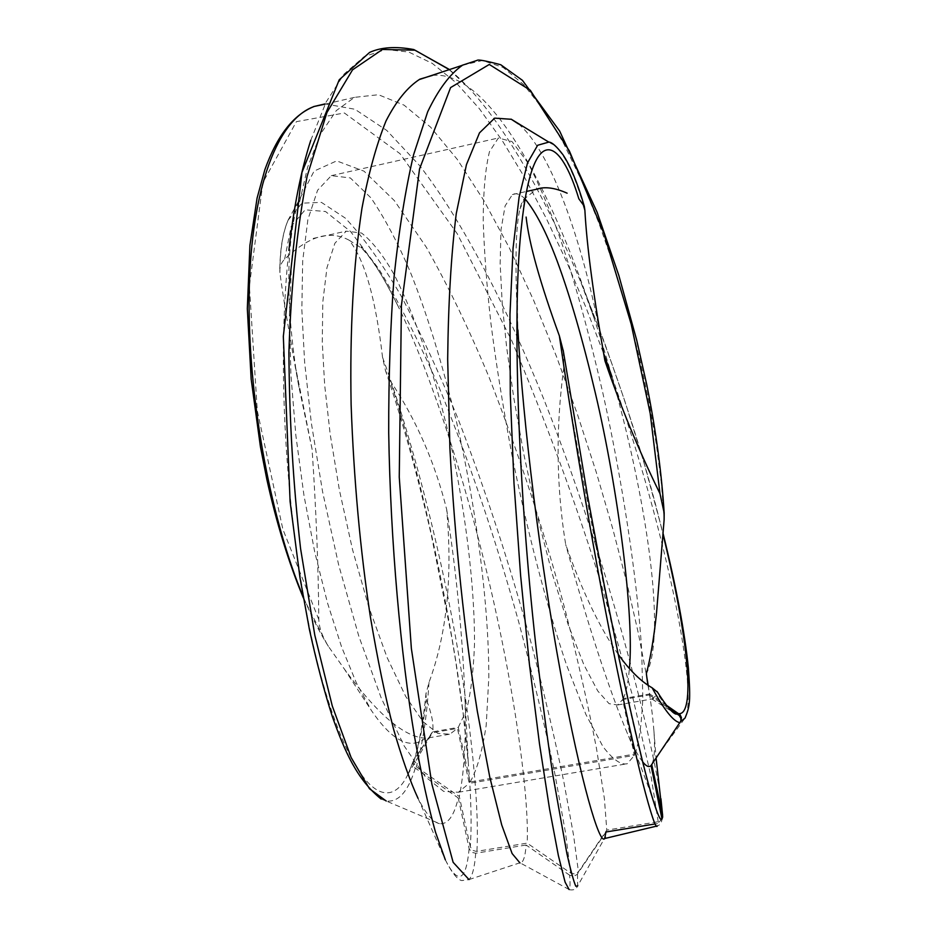 <?xml version="1.0" encoding="UTF-8"?>
<svg xmlns="http://www.w3.org/2000/svg" width="937" height="937" viewBox="0 0 937 937"><rect width="100%" height="100%" fill="white"/><g stroke="black" fill="none" stroke-linecap="round" stroke-linejoin="round"><path stroke-width="0.7" stroke-dasharray="4.68 3.51" d="M647.877 685.181L649.692 693.966L623.152 698.592L635.028 754.016L470.175 781.962L458.275 727.37L432.613 731.856C433.925 724.828 431.84 714.017 426.347 699.412L425.937 694.094L429.005 682.37C446.808 634.314 452.7 576.677 446.68 509.47C434.92 462.421 416.075 419.471 390.167 380.633C419.846 469.683 458.064 636.34 468.219 761.957L468.242 762.226C471.124 796.93 471.815 825.122 470.304 846.802L472.728 850.386L476.336 851.417L527.144 843.136L570.692 873.073L574.92 874.057L578.457 871.832L606.789 830.123L658.196 821.726L661.979 819.172C661.663 822.768 660.093 825.04 657.247 826.012M390.167 380.609L385.564 370.853L382.542 357.302C375.678 298.376 364.528 259.326 349.091 240.177C338.96 234.754 328.255 233.899 316.999 237.611C306.973 241.055 296.186 248.235 284.625 259.174C281.03 262.817 279.46 267.303 279.894 272.644C283.115 297.123 289.416 335.001 298.786 386.302L312.08 449.116C316.144 510.021 318.393 566.838 318.803 619.568C319.154 627.837 322.363 636.785 328.418 646.401L344.476 669.194C377.412 714.31 404.397 737.314 425.445 738.18L428.83 737.864L431.746 732.886L457.455 728.4L469.203 783.355L634.419 755.351L622.636 699.588L649.224 694.949L650.758 698.334M458.275 727.37L466.263 710.726C470.667 694.422 473.396 672.426 474.473 644.715C475.012 584.829 464.389 503.099 448.483 433.702C431.852 365.348 416.192 319.095 394.899 276.005C383.877 256.152 372.762 241.828 361.553 233.032L346.198 231.158L334.884 243.245L326.966 267.654L322.832 301.773L322.258 341.982L324.659 384.943L330.175 434.147L339.405 490.086L352.476 549.398L368.803 607.047L387.11 657.54L405.721 696.449L423.02 721.642L437.895 733.495L449.854 734.175L457.455 728.4M635.028 754.016C639.128 742.233 641.716 723.528 642.817 697.901L641.669 649.973C637.043 575.857 621.489 476.406 602.643 392.053C588.6 331.546 574.51 280.55 560.373 239.064C549.984 209.818 539.197 184.46 528.011 162.956L512.035 141.569L498.343 138.008L489.465 151.689C485.331 168.59 483.246 191.839 483.223 221.425C484.312 253.283 486.877 287.214 490.918 323.206C495.896 362.385 502.864 406.108 511.813 454.363C526.711 528.831 546.33 605.091 566.569 665.047L585.859 714.357L602.924 746.555C612.821 759.532 620.95 765.26 627.286 763.737L634.419 755.351M623.152 698.592C626.092 692.923 628.177 682.897 629.395 668.514M525.142 199.019C520.363 194.193 516.123 192.706 512.422 194.556L505.102 205.917L500.979 229.834L500.147 263.754L502.244 304.033L506.636 347.276L513.64 396.995L523.713 453.707L536.737 514.026L551.987 572.882L568.185 624.628L583.868 664.72L597.759 690.967L609.073 703.664L617.6 704.975L622.636 699.588M470.175 781.962C477.027 769.886 482.368 750.959 486.209 725.191L488.833 677.252C488.88 603.276 475.656 504.656 456.424 421.498C441.866 361.893 426.417 311.869 410.066 271.437C397.932 242.988 384.92 218.473 370.993 197.918L350.309 177.936L331.3 175.664L317.573 190.258L307.875 219.633L302.686 260.849L301.831 309.678L304.63 362.209L311.307 422.786L322.586 491.738L338.644 564.859L358.73 635.93L381.265 698.088L404.152 745.922L425.421 776.843L443.681 791.402L458.357 792.257L469.203 783.355M651.824 699.107L657.762 694.294M618.197 654.307C599.469 627.392 581.959 590.778 565.679 544.467C556.238 486.455 555.629 427.366 563.851 367.187L563.336 351.234M520.925 231.591C517.681 262.465 516.674 295.249 517.915 329.953C514.788 266.764 515.479 226.403 519.988 208.881C521.487 202.685 523.221 199.124 525.2 198.211L536.468 189.239M666.488 705.303L649.692 693.966M415.29 768.164C408.239 791.449 398.553 802.4 386.243 801.03L439.488 823.635C447.757 824.689 454.012 816.139 458.287 797.973L414.892 767.848L412.889 764.569L413.158 761.312M439.488 823.635C433.175 822.381 426.03 813.972 418.054 798.383M432.543 75.37C443.564 74.374 454.855 77.83 466.415 85.736C513.207 117.441 559.975 215.533 593.707 317.104C635.227 442.627 658.079 573.104 654.085 637.172C653.101 653.616 650.524 665.762 646.354 673.633M651.73 764.522L680.555 721.549M414.119 760.212L413.908 763.421L415.899 766.618L459.329 796.497L470.304 846.802M432.613 731.856L414.622 759.228C419.764 742.502 423.665 722.568 426.347 699.412M446.68 509.47C456.518 573.034 462.609 635.801 464.939 697.784C466.169 738.953 464.295 771.854 459.329 796.497M642.7 761.898C638.519 756.627 633.447 747.211 627.485 733.648C608.816 688.953 588.213 625.893 565.679 544.467M349.091 240.177L361.541 248.153C372.176 258.729 384.533 278.418 398.6 307.195C429.497 370.923 464.014 475.036 489.231 582.392C514.378 688.976 529.382 796.848 527.144 843.136M649.224 694.949L669.123 708.466M284.625 259.174L291.184 226.414L305.146 209.818L325.49 211.493L350.602 231.556L378.946 269.177C398.846 301.948 418.839 341.209 438.926 386.958C468.98 460.395 495.603 538.845 518.805 622.309C533.071 676.315 545.053 726.597 554.739 773.142L565.421 832.243L570.692 873.073M312.08 449.116L295.705 368.018C285.738 298.048 286.535 242.695 298.118 201.982L314.106 171.084L336.676 160.895L364.024 171.178L394.395 200.659L426.288 247.181C447.781 285.129 468.664 328.372 488.938 376.92C518.911 453.777 544.42 531.876 565.468 611.229C578.34 662.108 588.705 707.974 596.553 748.839L604.412 798.769L606.789 830.123M318.803 619.568L282.857 529.253L257.288 410.711L249.394 286.019L262.922 182.422L296.408 121.646L344.371 112.979L399.982 153.668L457.209 233.688L511.649 340.424C545.557 420.561 575.306 501.424 600.91 582.99L631.784 693.157L651.274 777.546L658.196 821.726M425.445 738.18C410.219 750.232 392.17 740.968 371.31 710.375L356.376 682.909L341.572 646.893L327.47 602.866L314.715 551.952L303.998 495.603L295.893 435.799L290.903 374.859L289.439 315.172L291.758 259.291L297.896 209.455L307.594 167.301L320.513 134.05L336.301 110.601L354.502 97.354L378.443 94.719L404.081 105.155L430.587 127.151L457.326 159.454L483.75 200.377L509.341 247.918L533.668 300.426L556.437 356.4L577.403 414.213L596.272 472.236L612.81 528.96L626.876 583.001L638.249 632.791L646.717 676.631M648.181 685.38C651.086 703.359 652.995 718.574 653.921 731.047C655.068 746.941 654.6 757.447 652.492 762.554L651.648 764.1M430.997 735.17L408.099 774.021L413.639 760.422L431.746 732.886M662.002 819.09L657.516 823.564L657.259 825.966L656.404 826.153M655.08 823.963L657.516 823.564M605.97 831.986L577.133 874.444L573.912 876.236L569.673 875.24C570.282 883.919 570.094 888.674 569.11 889.518L519.941 862.778M548.871 142.131L550.265 142.647M552.795 144.04C563.605 152.473 573.549 171.94 582.615 202.451M569.673 875.24L526.102 845.022C525.458 854.228 524.064 859.932 521.932 862.145L520 862.977M518.489 123.977C554.716 154.183 588.975 262.184 604.927 360.78M458.287 797.973L469.132 848.653L471.545 852.272L475.715 853.244L526.102 845.022M469.132 848.653C466.064 881.436 458.158 885.231 445.426 860.014L445.309 859.768M462.409 65.285L482.52 60.495L503.181 67.464L523.888 84.834L544.186 110.753L563.676 143.502L582.006 181.497L598.954 223.275L614.332 267.467L627.931 312.817L639.561 358.192L649.072 402.418L656.392 444.618L661.44 484.066L664.134 519.93M386.243 801.03L381.148 799.062M449.514 69.748C496.762 108.376 543.261 192.108 581.081 282.74L581.092 282.775C616.687 370.958 644 454.843 663.056 534.441M382.542 357.302C403.203 413.369 429.251 503.801 448.659 600.793C468.113 697.409 479.885 798.746 476.898 851.346M672.836 712.143C668.538 708.841 663.513 702.879 657.762 694.27M429.005 682.37C426.909 715.774 422.681 743.955 416.297 766.911M279.894 272.644C279.976 250.484 282.705 233.008 288.081 220.23C282.798 232.423 280.022 249.265 279.753 270.781M288.092 220.218L301.913 203.165L321.414 202.38L345.249 218.075C362.888 236.569 381.371 262.278 400.708 295.202C420.163 331.757 439.301 373.031 458.134 419.015C486.08 491.749 510.513 566.78 531.443 644.106C544.35 693.989 555.161 739.961 563.887 782.02L573.549 835.183L578.457 871.832M328.418 646.401C319.763 632.756 311.342 616.124 303.12 596.518M325.057 103.913L354.877 109.254L386.758 130.43L419.577 165.556C463.663 222.619 506.507 306.832 543.577 398.635C607.726 559.682 651.859 737.653 660.936 798.734M408.087 774.044C390.378 811.665 357.465 796.86 325.654 692.349C294.066 589.209 272.772 397.183 288.889 250.378M310.768 140.339L326.111 102.074L344.09 74.058L364.212 56.548L385.974 49.474L408.825 52.074L432.262 63.376L455.874 82.503L479.357 108.68L502.419 140.866L524.825 177.819L546.33 218.485L566.756 261.985L585.965 307.465L603.838 354.022M612.025 376.826C669.697 541.527 698.053 696.308 685.052 718.058L652.492 762.554M654.893 805.633C635.555 752.891 584.056 495.638 563.851 367.199M577.473 873.998L577.66 885.933L604.189 838.955M475.715 853.244C474.614 867.475 472.377 876.247 468.98 879.574L462.14 880.522C463.78 880.218 457.397 884.247 445.298 859.791M313.263 238.408L346.198 231.158M428.584 737.876L449.854 734.175M331.3 175.664L498.343 138.008M458.357 792.257L627.286 763.737M512.422 194.556L526.489 191.464M617.6 704.975L653.803 698.662M449.385 69.795L466.415 85.736M581.092 282.775L593.707 317.104M468.219 761.957L464.951 697.76M385.248 369.916C401.61 417.832 416.942 472.728 431.231 534.605L451.634 636.656L455.71 661.311L463.147 713.678L468.231 762.238M426.054 692.9C423.348 720.647 419.366 743.111 414.095 760.282M651.847 698.99L672.403 711.769M361.53 248.129L360.956 247.017C361.459 246.513 364.657 250.284 370.548 258.343C378.255 268.79 387.602 285.082 398.6 307.207M299.02 387.379L295.705 368.018M298.118 201.982L288.081 220.125M327.142 644.422L303.377 597.947M343.984 668.468L371.31 710.375M354.502 97.354L324.94 104.183M653.921 731.047L656.087 758.115M413.135 761.383L408.087 774.056M581.081 282.74L604.072 341.455L625.155 402.02L644.035 462.925L663.115 533.645M653.979 802.751C647.01 782.266 638.179 759.228 627.485 733.648M522.577 216.424L524.451 199.136L519.988 208.881M569.122 889.646C573.374 890.548 576.22 889.318 577.66 885.933M468.98 879.585L521.932 862.145M656.732 611.463L654.073 637.137M418.054 798.453L445.426 860.014"/><path stroke-width="1.41" d="M629.395 668.514C634.396 616.968 618.303 489.91 595.311 392.931C582.919 340.318 570.211 296.397 557.199 261.165C546.4 232.411 535.718 211.692 525.142 199.019M657.505 692.174L652.117 687.805C640.756 681.316 629.441 670.154 618.197 654.307M563.336 351.234L559.377 335.891C540.052 282.81 528.972 243.198 526.114 217.068M536.468 189.239C544.573 186.369 554.786 187.681 567.119 193.174M578.867 198.843L584.278 206.199L584.875 210.193C586.796 245.881 593.484 296.08 604.927 360.78C620.423 406.072 638.776 450.369 659.988 493.67L664.169 512.937L664.11 519.883L656.532 612.892C653.956 637.57 650.559 657.821 646.354 673.644L647.877 685.181M680.848 721.068L681.422 717.613L680.145 714.826L666.488 705.303M418.054 798.383C410.019 781.06 401.809 757.846 393.446 728.74C385.177 696.39 377.506 659.203 370.431 617.178C360.241 550.242 353.799 479.393 351.117 404.632C349.735 330.41 353.343 264.96 361.963 208.272C368.475 173.579 376.487 144.474 386.009 120.967C396.269 100.973 407.56 87.047 419.87 79.165L432.543 75.37M660.948 798.781L662.6 815.284L651.73 764.522M661.979 819.172L662.693 816.912M669.123 708.466L679.36 715.575L680.906 718.468L680.836 721.092L651.051 765.529C649.083 767.614 646.296 766.396 642.7 761.898M680.098 722.72C673.644 721.783 664.321 710.152 652.117 687.793M646.717 676.631L648.181 685.38M662.002 819.09L651.051 765.529M657.247 825.989C654.893 833.075 635.485 761.535 613.208 650.055C590.743 538.482 569.954 409.633 559.377 335.879M655.08 823.963L605.97 831.986L604.693 838.51C599.891 846.17 580.917 783.379 560.677 673.199C540.333 562.914 522.905 422.505 517.915 329.953M569.099 889.529L565.105 882.162L558.37 855.54L549.515 808.783L539.489 743.861L529.44 664.462L520.621 575.576L514.003 483.351L510.29 394.266L509.974 314.375L513.078 247.977L519.098 197.145L527.496 162.944L537.662 145.258L548.801 142.108L511.122 119.151M550.265 142.647L552.795 144.04M582.615 202.451L584.875 210.239M520 862.977L512.106 853.537L501.74 825.017L489.782 777.113L477.331 711.312C464.975 634.747 454.832 541.656 449.912 448.448L447.675 359.176C448.284 303.213 451.142 254.7 456.26 213.601L466.439 164.643L479.486 132.867L494.654 118.144L511.133 119.268M511.789 119.596L518.489 123.977M445.309 859.768L435.482 832.138C428.49 807.097 421.498 775.262 414.529 736.658C400.895 654.565 390.46 543.601 388.703 432.683C388.586 377.693 390.389 325.654 394.102 276.579C398.928 230.279 405.416 189.672 413.58 154.757L427.694 111.761C438.34 89.565 449.889 74.093 462.316 65.344M386.243 801.03L369.506 788.755L351.117 757.494L332.295 706.041L314.809 635.216L300.578 548.613C293.211 484.757 289.322 419.284 288.912 352.207C290.962 286.886 297.029 228.23 307.137 176.226L326.954 112.463L352.535 69.865L382.437 49.474L415.009 50.188L449.514 69.748M663.056 534.441C689.398 642.477 695.043 714.697 678.88 713.678M678.423 714.79L672.836 712.143M303.12 596.518C272.597 523.818 248.891 406.599 249.078 302.171C249.359 197.859 274.4 121.002 313.79 106.619M314.352 106.408L325.057 103.913M288.889 250.378C293.621 207.721 300.906 171.038 310.768 140.339M603.838 354.022L612.025 376.826M663.115 533.645C676.221 586.925 684.642 631.608 688.355 667.718C690.897 702.2 689.749 706.416 685.052 718.058L680.754 721.525M661.944 817.087C661.663 821.854 659.765 819.371 656.251 809.627C648.732 788.942 636.27 738.215 618.853 657.458L604.189 584.852L587.499 495.462L563.172 350.18M656.205 809.474L654.893 805.633M577.66 885.945L575.786 886.226C573.643 881.33 570.668 870.391 566.85 853.396L552.865 775.063C547.641 740.441 542.488 701.801 537.405 659.109C519.285 504.399 511.532 321.145 520.972 231.052L522.588 216.435C534.43 121.224 560.994 139.777 578.855 198.843M468.98 879.574L453.133 862.309L431.887 784.222L411.366 648.521L399.256 477.097L401.411 305.544L419.542 168.941L450.58 87.598L489.29 64.454L530.307 90.257L569.427 151.08L603.697 232.973L631.105 323.769L650.196 413.416L659.988 493.67M526.489 191.464L539.454 188.606M448.718 69.115L449.385 69.795M657.071 691.471C666.055 705.713 672.415 713.268 676.163 714.158L672.403 711.769M303.377 597.947C288.737 562.797 276.567 523.314 266.858 479.463L260.427 446.726L251.163 379.145L247.321 308.671L249.898 245.435L257.078 198.117L264.831 169.773C277.024 135.748 293.445 114.665 314.106 106.502M656.087 758.115L662.682 816.994M324.94 104.183L313.766 106.537M381.148 799.062C356.985 779.561 344.816 751.568 332.377 716.7C324.143 690.967 316.472 661.885 309.397 629.43L299.945 577.473L290.107 501.635L283.325 336.418L301.948 172.431L339.206 79.832L369.588 52.425C381.113 47.166 395.836 46.206 413.767 49.544L448.753 69.139M656.181 809.24L653.979 802.751M604.693 838.533L656.404 826.153M604.189 838.955L605.337 837.01M584.36 206.503C577.696 183.429 570.586 166.2 563.032 154.816C556.73 146.488 552.022 142.237 548.895 142.084M664.181 513.183C661.616 472.658 655.83 429.919 646.811 384.978L636.703 340.143L618.818 275.408L597.092 212.195L559.635 131.016L522.413 80.313L500.78 64.758C485.776 60.776 477.87 59.324 477.062 60.401L462.269 65.25M419.905 79.364L462.409 65.285"/></g></svg>
